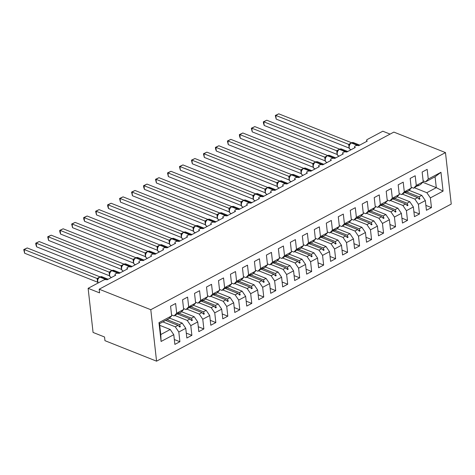 <?xml version="1.0" encoding="UTF-8"?>
<svg xmlns="http://www.w3.org/2000/svg" width="475" height="475" viewBox="0 0 475 475"><rect width="100%" height="100%" fill="white"/><g stroke="black" fill="none" stroke-linecap="round" stroke-linejoin="round"><path stroke-width="0.71" d="M156.566 361.172L104.951 340.67L104.542 336.995L93.07 332.441L88.124 288.325L99.59 292.885L99.18 289.21L150.795 309.712L156.566 361.172L451.25 204.06L445.479 152.594L150.795 309.712M88.124 288.325L103.574 280.09A2.5 1.152 173.6 0 1 107.095 279.817L115.716 275.215A2.5 1.152 -6.4 0 1 115.027 274.538A2.5 1.152 -6.4 0 1 115.68 273.642A2.5 1.152 173.6 0 1 119.071 273.428L127.698 268.826A2.5 1.152 -6.4 0 1 127.009 268.149A2.5 1.152 -6.4 0 1 127.656 267.253A2.5 1.152 173.6 0 1 131.053 267.039L139.674 262.443A2.5 1.152 -6.4 0 1 138.985 261.761A2.5 1.152 -6.4 0 1 139.638 260.864A2.5 1.152 173.6 0 1 143.028 260.656L151.656 256.055A2.5 1.152 -6.4 0 1 150.967 255.378A2.5 1.152 -6.4 0 1 151.614 254.481A2.5 1.152 173.6 0 1 155.01 254.268L163.632 249.666A2.5 1.152 -6.4 0 1 162.949 248.989A2.5 1.152 -6.4 0 1 163.596 248.092A2.5 1.152 173.6 0 1 166.986 247.879L175.613 243.283A2.5 1.152 -6.4 0 1 174.925 242.6A2.5 1.152 -6.4 0 1 175.572 241.704A2.5 1.152 173.6 0 1 178.968 241.496L187.589 236.894A2.5 1.152 -6.4 0 1 186.907 236.217A2.5 1.152 -6.4 0 1 187.554 235.321A2.5 1.152 173.6 0 1 190.944 235.107L199.571 230.506A2.5 1.152 -6.4 0 1 198.882 229.829A2.5 1.152 -6.4 0 1 199.53 228.932A2.5 1.152 173.6 0 1 202.926 228.718L211.547 224.123A2.5 1.152 -6.4 0 1 210.864 223.44A2.5 1.152 -6.4 0 1 211.512 222.543A2.5 1.152 173.6 0 1 214.902 222.336L223.529 217.734A2.5 1.152 -6.4 0 1 222.84 217.057A2.5 1.152 -6.4 0 1 223.487 216.161A2.5 1.152 173.6 0 1 226.884 215.947L235.511 211.345A2.5 1.152 -6.4 0 1 234.822 210.668A2.5 1.152 -6.4 0 1 235.469 209.772A2.5 1.152 173.6 0 1 238.86 209.558L247.487 204.963A2.5 1.152 -6.4 0 1 246.798 204.28A2.5 1.152 -6.4 0 1 247.445 203.383A2.5 1.152 173.6 0 1 250.842 203.175L259.469 198.574A2.5 1.152 -6.4 0 1 258.78 197.897A2.5 1.152 -6.4 0 1 259.427 197A2.5 1.152 173.6 0 1 262.817 196.787L271.445 192.185A2.5 1.152 -6.4 0 1 270.756 191.508A2.5 1.152 -6.4 0 1 271.403 190.612A2.5 1.152 173.6 0 1 274.799 190.398L283.427 185.802A2.5 1.152 -6.4 0 1 282.738 185.119A2.5 1.152 -6.4 0 1 283.385 184.223A2.5 1.152 173.6 0 1 286.781 184.015L295.402 179.413A2.5 1.152 -6.4 0 1 294.714 178.737A2.5 1.152 -6.4 0 1 295.367 177.84A2.5 1.152 173.6 0 1 298.757 177.626L307.384 173.025A2.5 1.152 -6.4 0 1 306.696 172.348A2.5 1.152 -6.4 0 1 307.343 171.451A2.5 1.152 173.6 0 1 310.739 171.237L319.36 166.642A2.5 1.152 -6.4 0 1 318.672 165.959A2.5 1.152 -6.4 0 1 319.325 165.062A2.5 1.152 173.6 0 1 322.715 164.855L331.342 160.253A2.5 1.152 -6.4 0 1 330.653 159.576A2.5 1.152 -6.4 0 1 331.301 158.68A2.5 1.152 173.6 0 1 334.697 158.466L343.318 153.87A2.5 1.152 -6.4 0 1 342.629 153.188A2.5 1.152 -6.4 0 1 343.282 152.291A2.5 1.152 173.6 0 1 346.673 152.077L355.3 147.482A2.5 1.152 -6.4 0 1 354.611 146.799A2.5 1.152 -6.4 0 1 355.258 145.902A2.5 1.152 173.6 0 1 358.655 145.694L367.276 141.093A2.5 1.152 -6.4 0 1 366.593 140.416L366.7 141.402M409.123 190.338L421.8 195.373L419.063 196.834L406.665 191.912M425.879 205.384L431.46 207.599L426.431 210.283L425.339 200.575L421.8 195.373M422.738 182.263L436.293 187.649L435.076 176.765L425.612 181.812L428.26 179.075L427.173 169.367L422.144 172.051L423.231 181.753L416.284 185.458L413.63 188.201L411.148 187.209M417.442 185.796L417.84 185.957L420.577 184.496L423.231 181.753M397.142 196.727L409.818 201.762L407.081 203.223L394.689 198.301M413.903 211.767L419.484 213.987L414.449 216.665L413.363 206.963L409.818 201.762M416.284 185.458L415.192 175.756L410.162 178.434L411.249 188.142L404.302 191.847L401.654 194.584L399.166 193.598M405.46 192.185L405.864 192.339L408.601 190.879L411.249 188.142M385.166 203.116L397.842 208.151L395.105 209.612L382.707 204.683M401.921 218.156L407.503 220.37L402.473 223.054L401.381 213.352L397.842 208.151M404.302 191.847L403.216 182.139L398.181 184.822L399.273 194.53L392.326 198.229L389.672 200.973L387.19 199.987M393.484 198.568L393.882 198.728L396.619 197.268L399.273 194.53M373.184 209.499L385.86 214.534L383.123 215.994L370.726 211.072M389.945 224.544L395.527 226.759L390.492 229.443L389.405 219.735L385.86 214.534M392.326 198.229L391.234 188.527L386.205 191.211L387.291 200.913L380.344 204.618L377.696 207.361L375.208 206.37M381.502 204.957L381.9 205.117L384.643 203.656L387.291 200.913M361.208 215.888L373.884 220.922L371.147 222.383L358.75 217.461M377.963 230.927L383.545 233.148L378.516 235.826L377.423 226.124L373.884 220.922M380.344 204.618L379.258 194.916L374.223 197.594L375.315 207.302L368.368 211.007L365.714 213.744L363.233 212.758M369.526 211.345L372.661 210.039L375.315 207.302M349.226 222.276L361.902 227.311L359.165 228.772L346.768 223.844M365.988 237.316L371.563 239.531L366.534 242.214L365.447 232.513L361.902 227.311M368.368 211.007L367.276 201.299L362.247 203.983L363.333 213.691L356.387 217.39L353.733 220.133L351.251 219.147M357.544 217.728L357.942 217.888L360.685 216.428L363.333 213.691M337.25 228.659L349.927 233.694L347.183 235.155L334.792 230.232M354.006 243.705L359.587 245.919L354.558 248.603L353.465 238.895L349.927 233.694M356.387 217.39L355.3 207.688L350.265 210.372L351.358 220.073L344.411 223.778L341.757 226.522L339.275 225.53M345.568 224.117L345.966 224.277L348.703 222.817L351.358 220.073M325.268 235.048L337.945 240.083L335.207 241.543L322.81 236.621M342.024 250.088L347.605 252.308L342.576 254.986L341.489 245.284L337.945 240.083M344.411 223.778L343.318 214.077L338.289 216.754L339.376 226.462L332.429 230.167L329.775 232.904L327.293 231.919M333.587 230.506L336.728 229.199L339.376 226.462M313.292 241.437L325.969 246.472L323.226 247.932L310.834 243.004M330.048 256.476L335.629 258.691L330.6 261.375L329.508 251.673L325.969 246.472M332.429 230.167L331.342 220.459L326.307 223.143L327.4 232.851L320.447 236.55L317.799 239.293L315.317 238.308M321.611 236.888L322.008 237.049L324.746 235.588L327.4 232.851M301.31 247.819L313.987 252.854L311.25 254.315L298.852 249.393M318.066 262.865L323.647 265.08L318.618 267.763L317.532 258.056L313.987 252.854M320.447 236.55L319.36 226.848L314.331 229.532L315.418 239.234L308.471 242.939L305.817 245.682L303.335 244.69M309.629 243.277L310.027 243.438L312.77 241.977L315.418 239.234M289.334 254.208L302.011 259.243L299.268 260.704L286.876 255.782M306.09 269.248L311.671 271.468L306.636 274.146L305.55 264.444L302.011 259.243M308.471 242.939L307.384 233.237L302.349 235.915L303.442 245.623L296.489 249.328L293.841 252.065L291.353 251.079M297.653 249.666L300.788 248.36L303.442 245.623M277.353 260.597L290.029 265.632L287.292 267.092L274.894 262.164M294.108 275.637L299.689 277.851L294.66 280.535L293.574 270.833L290.029 265.632M296.489 249.328L295.402 239.62L290.373 242.303L291.46 252.011L284.513 255.71L281.859 258.453L279.377 257.468M285.671 256.049L286.069 256.209L288.806 254.748L291.46 252.011M265.377 266.98L278.047 272.015L275.31 273.475L262.918 268.553M282.132 282.025L287.713 284.24L282.678 286.924L281.592 277.216L278.047 272.015M284.513 255.71L283.427 246.008L278.392 248.692L279.478 258.394L272.531 262.099L269.883 264.842L267.395 263.851M273.689 262.438L274.093 262.598L276.83 261.137L279.478 258.394M253.395 273.368L266.071 278.403L263.334 279.864L250.937 274.942M270.15 288.408L275.732 290.629L270.702 293.307L269.616 283.605L266.071 278.403M272.531 262.099L271.445 252.397L266.416 255.075L267.502 264.783L260.555 268.488L257.901 271.225L255.419 270.239M261.713 268.826L264.848 267.52L267.502 264.783M241.413 279.757L254.089 284.792L251.352 286.253L238.961 281.325M258.174 294.797L263.756 297.012L258.721 299.695L257.634 289.993L254.089 284.792M260.555 268.488L259.463 258.78L254.434 261.464L255.52 271.172L248.573 274.871L245.925 277.614L243.438 276.628M249.731 275.209L250.135 275.369L252.872 273.909L255.52 271.172M229.437 286.14L242.113 291.175L239.376 292.636L226.979 287.713M246.192 301.186L251.774 303.4L246.745 306.084L245.652 296.376L242.113 291.175M248.573 274.871L247.487 265.169L242.458 267.853L243.544 277.554L236.598 281.259L233.943 284.002L231.462 283.011M237.755 281.598L238.153 281.758L240.89 280.298L243.544 277.554M217.455 292.529L230.132 297.564L227.394 299.024L215.003 294.102M234.217 307.568L239.798 309.789L234.763 312.467L233.676 302.765L230.132 297.564M236.598 281.259L235.505 271.558L230.476 274.235L231.562 283.943L224.616 287.648L221.967 290.385L219.48 289.4M225.773 287.987L226.177 288.141L228.914 286.68L231.562 283.943M205.479 298.918L218.156 303.952L215.418 305.413L203.021 300.485M222.235 313.957L227.816 316.172L222.787 318.856L221.694 309.148L218.156 303.952M224.616 287.648L223.529 277.94L218.5 280.624L219.587 290.332L212.64 294.031L209.986 296.774L207.504 295.788M213.797 294.369L214.195 294.53L216.933 293.069L219.587 290.332M193.497 305.3L206.174 310.335L203.437 311.796L191.045 306.874M210.259 320.346L215.84 322.561L210.805 325.244L209.718 315.537L206.174 310.335M212.64 294.031L211.547 284.329L206.518 287.013L207.605 296.715L200.658 300.42L198.01 303.163L195.522 302.171M201.816 300.758L202.219 300.918L204.957 299.458L207.605 296.715M181.521 311.689L194.198 316.724L191.461 318.185L179.063 313.262M198.277 326.729L203.858 328.949L198.829 331.627L197.737 321.925L194.198 316.724M200.658 300.42L199.571 290.718L194.536 293.396L195.629 303.103L188.682 306.808L186.028 309.546L183.546 308.56M189.84 307.147L192.975 305.841L195.629 303.103M169.539 318.078L182.216 323.113L179.479 324.573L167.081 319.645M186.301 333.117L191.882 335.332L186.847 338.016L185.761 328.308L182.216 323.113M188.682 306.808L187.589 297.101L182.56 299.784L183.647 309.492L176.7 313.191L175.613 303.489L170.578 306.173L171.671 315.875L158.971 322.644L159.553 323.659L160.776 334.543L161.084 341.466L158.971 322.644M177.858 313.53L178.256 313.69L180.999 312.229L183.647 309.492M159.743 325.327L170.24 329.496L160.776 334.543M185.761 328.308L178.814 332.013L179.9 341.721L174.871 344.405L173.779 334.697L170.24 329.496M159.553 323.659L169.017 318.618L171.671 315.875M390.088 134.104L382.808 131.213L367.353 139.454A2.5 1.152 -6.4 0 0 366.593 140.416M425.612 181.812L423.124 180.827M435.076 176.765L440.96 172.3L443.068 191.122L430.374 197.891L431.46 207.599M430.374 197.891L426.829 192.696L414.438 187.768M425.339 200.575L418.392 204.28L419.484 213.987M418.392 204.28L414.853 199.078L402.456 194.156M413.363 206.963L406.416 210.668L407.503 220.37M406.416 210.668L402.871 205.467L390.48 200.545M401.381 213.352L394.434 217.051L395.527 226.759M394.434 217.051L390.895 211.856L378.498 206.928M389.405 219.735L382.458 223.44L383.545 233.148M382.458 223.44L378.913 218.239L366.522 213.317M377.423 226.124L370.476 229.829L371.563 239.531M370.476 229.829L366.938 224.627L354.54 219.705M365.447 232.513L358.5 236.212L359.587 245.919M358.5 236.212L354.956 231.016L342.558 226.088M353.465 238.895L346.518 242.6L347.605 252.308M346.518 242.6L342.98 237.399L330.582 232.477M341.489 245.284L334.543 248.989L335.629 258.691M334.543 248.989L330.998 243.788L318.6 238.866M329.508 251.673L322.561 255.372L323.647 265.08M322.561 255.372L319.016 250.177L306.624 245.248M317.532 258.056L310.579 261.761L311.671 271.468M310.579 261.761L307.04 256.559L294.642 251.637M305.55 264.444L298.603 268.149L299.689 277.851M298.603 268.149L295.058 262.948L282.667 258.026M293.574 270.833L286.621 274.532L287.713 284.24M286.621 274.532L283.082 269.337L270.685 264.409M281.592 277.216L274.645 280.921L275.732 290.629M274.645 280.921L271.1 275.72L258.709 270.798M269.616 283.605L262.663 287.31L263.756 297.012M262.663 287.31L259.124 282.108L246.727 277.186M257.634 289.993L250.687 293.692L251.774 303.4M250.687 293.692L247.143 288.497L234.751 283.569M245.652 296.376L238.705 300.081L239.798 309.789M238.705 300.081L235.167 294.88L222.769 289.958M233.676 302.765L226.729 306.47L227.816 316.172M226.729 306.47L223.185 301.269L210.793 296.347M221.694 309.148L214.748 312.853L215.84 322.561M214.748 312.853L211.209 307.657L198.811 302.729M209.718 315.537L202.772 319.242L203.858 328.949M202.772 319.242L199.227 314.04L186.835 309.118M197.737 321.925L190.79 325.63L191.882 335.332M190.79 325.63L187.251 320.429L174.853 315.507M440.96 172.3L428.26 179.075M173.779 334.697L161.084 341.466M404.979 192.612L417.59 197.618L414.853 199.078M417.84 185.957L418.386 185.173L413.63 188.201M417.59 197.618L419.336 199.316L419.936 198.995L419.063 196.834M392.997 198.995L405.608 204.007L402.871 205.467M405.864 192.339L406.41 191.562L405.81 191.876L401.654 194.584M405.608 204.007L407.36 205.699L407.96 205.384L407.081 203.223M381.021 205.384L393.633 210.395L390.895 211.856M393.882 198.728L394.428 197.944L389.672 200.973M393.633 210.395L395.378 212.088L395.978 211.767L395.105 209.612M369.039 211.773L381.651 216.778L378.913 218.239M381.9 205.117L382.446 204.333L377.696 207.361M381.651 216.778L383.402 218.476L384.002 218.156L383.123 215.994M357.058 218.156L369.675 223.167L366.938 224.627M369.924 211.5L370.47 210.722L369.871 211.037L365.714 213.744M369.675 223.167L371.42 224.859L372.02 224.538L371.147 222.383M345.082 224.544L357.693 229.556L354.956 231.016M357.942 217.888L358.488 217.105L353.733 220.133M357.693 229.556L359.444 231.248L360.044 230.927L359.165 228.772M333.1 230.933L345.717 235.938L342.98 237.399M345.966 224.277L346.512 223.493L341.757 226.522M345.717 235.938L347.463 237.637L348.062 237.316L347.183 235.155M321.124 237.316L333.735 242.327L330.998 243.788M333.984 230.66L334.531 229.882L333.931 230.197L329.775 232.904M333.735 242.327L335.487 244.019L336.08 243.699L335.207 241.543M309.142 243.705L321.759 248.716L319.016 250.177M322.008 237.049L322.555 236.265L317.799 239.293M321.759 248.716L323.505 250.408L324.104 250.088L323.226 247.932M297.166 250.093L309.777 255.099L307.04 256.559M310.027 243.438L310.573 242.654L305.817 245.682M309.777 255.099L311.529 256.797L312.122 256.476L311.25 254.315M285.184 256.476L297.801 261.488L295.058 262.948M298.051 249.82L298.597 249.042L297.997 249.357L293.841 252.065M297.801 261.488L299.547 263.18L300.147 262.859L299.268 260.704M273.208 262.865L285.819 267.876L283.082 269.337M286.069 256.209L286.615 255.425L281.859 258.453M285.819 267.876L287.565 269.568L288.165 269.248L287.292 267.092M261.226 269.248L273.843 274.259L271.1 275.72M274.093 262.598L274.639 261.814L269.883 264.842M273.843 274.259L275.589 275.957L276.189 275.637L275.31 273.475M249.25 275.637L261.862 280.648L259.124 282.108M262.111 268.981L262.657 268.197L257.901 271.225M261.862 280.648L263.607 282.34L264.207 282.019L263.334 279.864M237.268 282.025L249.88 287.037L247.143 288.497M250.135 275.369L250.681 274.586L245.925 277.614M249.88 287.037L251.631 288.729L252.231 288.408L251.352 286.253M225.292 288.408L237.904 293.419L235.167 294.88M238.153 281.758L238.699 280.974L233.943 284.002M237.904 293.419L239.649 295.118L240.249 294.797L239.376 292.636M213.311 294.797L225.922 299.808L223.185 301.269M226.177 288.141L226.723 287.357L221.967 290.385M225.922 299.808L227.673 301.5L228.273 301.18L227.394 299.024M201.335 301.186L213.946 306.197L211.209 307.657M214.195 294.53L214.742 293.746L209.986 296.774M213.946 306.197L215.692 307.889L216.291 307.568L215.418 305.413M189.353 307.568L201.964 312.58L199.227 314.04M202.219 300.918L202.76 300.135L198.01 303.163M201.964 312.58L203.716 314.278L204.315 313.957L203.437 311.796M177.371 313.957L189.988 318.968L187.251 320.429M190.237 307.301L190.784 306.517L186.028 309.546M189.988 318.968L191.734 320.661L192.333 320.34L191.461 318.185M165.615 320.429L178.006 325.357L175.269 326.818L162.877 321.89M178.256 313.69L178.802 312.906L174.052 315.934L171.564 314.949M174.052 315.934L176.7 313.191M178.006 325.357L179.758 327.049L180.357 326.729L179.479 324.573M178.814 332.013L175.269 326.818M174.319 339.506L179.9 341.721M443.068 191.122L436.293 187.649L426.829 192.696M445.479 152.594L393.864 132.092L99.18 289.21M178.784 326.105L180.357 326.729M190.76 319.717L192.333 320.34M202.742 313.328L204.315 313.957M214.718 306.945L216.291 307.568M226.7 300.556L228.273 301.18M238.676 294.168L240.249 294.797M250.658 287.785L252.231 288.408M262.633 281.396L264.207 282.019M274.615 275.013L276.189 275.637M286.591 268.624L288.165 269.248M298.573 262.236L300.147 262.859M310.549 255.853L312.122 256.476M322.531 249.464L324.104 250.088M334.507 243.075L336.08 243.699M346.489 236.692L348.062 237.316M358.465 230.304L360.044 230.927M370.447 223.915L372.02 224.538M382.428 217.532L384.002 218.156M394.404 211.143L395.978 211.767M406.386 204.755L407.96 205.384M418.362 198.372L419.936 198.995M24.629 253.223L23.75 249.577L24.219 249.541L24.629 253.223L97.565 282.192L97.149 278.54L24.219 249.541L27.212 247.944L99.993 276.86M97.648 279.442A1.835 1.176 8.5 0 0 97.149 278.54L99.127 277.364M99.382 277.305A0.831 0.481 61.9 0 1 99.542 277.097L98.26 278.267L97.559 279.757L98.076 283.017M98.087 278.849L97.203 278.534M23.75 249.577L27.212 247.944M36.611 246.834L35.892 244.661L35.732 243.188L36.195 243.158L36.611 246.834L109.541 275.803L109.131 272.127L36.195 243.158L39.193 241.561L111.975 270.471M109.131 272.127L111.103 270.976M111.364 270.916A0.831 0.481 61.9 0 1 111.524 270.708L109.648 273C109.084 275.162 109.487 276.563 110.865 277.204L111.512 277.459M110.063 272.466L109.179 272.151M35.732 243.188L39.193 241.561M48.587 240.445L47.708 236.799L48.177 236.77L48.587 240.445L121.523 269.42L121.107 265.739L48.177 236.77L51.169 235.172L123.951 264.082M121.107 265.739L123.084 264.593M123.34 264.533A0.831 0.481 61.9 0 1 123.5 264.326L121.63 266.618C121.066 268.773 121.469 270.174 122.841 270.815L123.488 271.071M122.045 266.077L121.161 265.762M47.708 236.799L51.169 235.172M60.568 234.062L59.85 231.883L59.69 230.417L60.153 230.381L60.568 234.062L133.499 263.031L133.089 259.356L60.153 230.381L63.151 228.79L135.933 257.699M133.089 259.356L135.06 258.204M135.322 258.145A0.831 0.481 61.9 0 1 135.482 257.937L133.606 260.229C133.042 262.39 133.445 263.785 134.823 264.427L135.47 264.688M134.021 259.688L133.137 259.374M59.69 230.417L63.151 228.79M72.544 227.673L71.666 224.028L72.135 223.998L72.544 227.673L145.481 256.642L145.065 252.967L72.135 223.998L75.127 222.401L147.909 251.311M145.065 252.967L147.042 251.815M147.298 251.762A0.831 0.481 61.9 0 1 147.458 251.548L145.588 253.84C145.023 256.001 145.427 257.402 146.799 258.044L147.446 258.299M146.003 253.306L145.118 252.991M71.666 224.028L75.127 222.401M84.526 221.285L83.808 219.112L83.647 217.639L84.111 217.609L84.526 221.285L157.457 250.26L157.047 246.578L84.111 217.609L87.109 216.012L159.891 244.922M157.047 246.578L159.018 245.433M158.133 246.353L157.563 247.457C156.999 249.612 157.403 251.014 158.781 251.655L159.428 251.91M157.979 246.917L157.094 246.602M83.647 217.639L87.109 216.012M96.502 214.902L95.623 211.256L96.093 211.221L96.502 214.902L169.438 243.871L169.029 240.196L96.093 211.221L99.085 209.629L171.873 238.539M169.029 240.196L171 239.044M171.255 238.984A0.831 0.481 61.9 0 1 171.416 238.777L169.545 241.068C168.981 243.23 169.385 244.625 170.757 245.266L171.404 245.527M169.961 240.528L169.076 240.213M95.623 211.256L99.085 209.629M108.484 208.513L107.766 206.34L107.605 204.868L108.074 204.838L108.484 208.513L181.414 237.482L181.005 233.807L108.074 204.838L111.067 203.241L183.849 232.15M181.005 233.807L182.976 232.655M183.237 232.602A0.831 0.481 61.9 0 1 183.398 232.388L181.521 234.68C180.957 236.841 181.361 238.242 182.738 238.883L183.386 239.139M181.937 234.145L181.058 233.831M107.605 204.868L111.067 203.241M120.466 202.124L119.581 198.485L120.05 198.449L120.466 202.124L193.396 231.099L192.987 227.418L120.05 198.449L123.043 196.852L195.831 225.762M192.987 227.418L194.958 226.272M195.219 226.213A0.831 0.481 61.9 0 1 195.373 226.005L193.503 228.297C192.939 230.452 193.343 231.853 194.72 232.495L195.362 232.75M193.919 227.757L193.034 227.442M119.581 198.485L123.043 196.852M132.442 195.742L131.563 192.096L132.032 192.06L132.442 195.742L205.378 224.711L204.963 221.035L132.032 192.06L135.025 190.469L207.807 219.379M204.963 221.035L206.934 219.883M207.195 219.824A0.831 0.481 61.9 0 1 207.355 219.616L205.479 221.908C204.915 224.069 205.319 225.471 206.696 226.106L207.343 226.367M205.895 221.368L205.016 221.053M131.563 192.096L135.025 190.469M144.424 189.353L143.705 187.18L143.539 185.707L144.008 185.678L144.424 189.353L217.354 218.322L216.944 214.647L144.008 185.678L147.007 184.08L219.788 212.99M216.944 214.647L218.916 213.495M219.177 213.441A0.831 0.481 61.9 0 1 219.331 213.227L217.461 215.519C216.897 217.681 217.301 219.082 218.678 219.723L219.319 219.978M217.877 214.985L216.992 214.67M143.539 185.707L147.007 184.08M156.4 182.964L155.521 179.324L155.99 179.289L156.4 182.964L229.336 211.939L228.92 208.258L155.99 179.289L158.982 177.692L231.764 206.601M228.92 208.258L230.892 207.112M231.153 207.053A0.831 0.481 61.9 0 1 231.313 206.845L229.437 209.137C228.873 211.292 229.283 212.693 230.654 213.334L231.301 213.59M229.852 208.596L228.974 208.282M155.521 179.324L158.982 177.692M168.382 176.581L167.497 172.936L167.966 172.9L168.382 176.581L241.312 205.55L240.902 201.875L167.966 172.9L170.964 171.309L243.746 200.218M240.902 201.875L242.873 200.723M243.135 200.664A0.831 0.481 61.9 0 1 243.295 200.456L241.419 202.748C240.855 204.909 241.258 206.31 242.636 206.946L243.277 207.207M241.834 202.208L240.95 201.893M167.497 172.936L170.964 171.309M180.357 170.192L179.479 166.547L179.948 166.517L180.357 170.192L253.294 199.162L252.878 195.486L179.948 166.517L182.94 164.92L255.722 193.83M252.878 195.486L254.849 194.334M255.111 194.281A0.831 0.481 61.9 0 1 255.271 194.067L253.395 196.359M253.816 195.825L252.932 195.51M179.479 166.547L182.94 164.92M192.339 163.804L191.455 160.164L191.924 160.128L192.339 163.804L265.27 192.779L264.86 189.098L191.924 160.128L194.922 158.531L267.704 187.441M264.86 189.098L266.831 187.952M267.092 187.892A0.831 0.481 61.9 0 1 267.253 187.684L265.377 189.976C264.812 192.132 265.216 193.533 266.594 194.174L267.235 194.429M265.792 189.436L264.908 189.121M191.455 160.164L194.922 158.531M204.315 157.421L203.437 153.775L203.906 153.74L204.315 157.421L277.252 186.39L276.836 182.738L203.906 153.74L206.898 152.148L279.68 181.058M277.335 183.641A1.835 1.176 8.5 0 0 276.836 182.738L278.807 181.563M279.068 181.503A0.831 0.481 61.9 0 1 279.229 181.296L277.353 183.588M277.774 183.047L276.889 182.732M203.437 153.775L206.898 152.148M216.297 151.032L215.579 148.859L215.412 147.387L215.882 147.357L216.297 151.032L289.228 180.001L288.818 176.326L215.882 147.357L218.88 145.76L291.662 174.669M288.818 176.326L290.789 175.174M291.05 175.121A0.831 0.481 61.9 0 1 291.211 174.907L289.334 177.199C288.77 179.36 289.174 180.761 290.552 181.402L291.199 181.658M289.75 176.664L288.865 176.35M215.412 147.387L218.88 145.76M228.273 144.643L227.394 141.004L227.863 140.968L228.273 144.643L301.209 173.618L300.794 169.937L227.863 140.968L230.856 139.371L303.638 168.281M300.794 169.937L302.771 168.791M303.026 168.732A0.831 0.481 61.9 0 1 303.187 168.524L301.316 170.816C300.746 172.971 301.156 174.373 302.527 175.014L303.175 175.269M301.732 170.276L300.847 169.961M227.394 141.004L230.856 139.371M240.255 138.261L239.537 136.082L239.376 134.615L239.839 134.585L240.255 138.261L313.185 167.23L312.776 163.554L239.839 134.585L242.838 132.988L315.62 161.898M312.776 163.554L314.747 162.402M315.008 162.343A0.831 0.481 61.9 0 1 315.168 162.135L313.292 164.427C312.728 166.588 313.132 167.99 314.509 168.625L315.157 168.886M313.708 163.887L312.823 163.572M239.376 134.615L242.838 132.988M252.231 131.872L251.352 128.226L251.821 128.197L252.231 131.872L325.167 160.841L324.752 157.166L251.821 128.197L254.814 126.599L327.596 155.509M324.752 157.166L326.729 156.014M326.984 155.96A0.831 0.481 61.9 0 1 327.144 155.747L325.274 158.038C324.71 160.2 325.114 161.601 326.485 162.242L327.133 162.498M325.69 157.504L324.805 157.189M251.352 128.226L254.814 126.599M264.213 125.483L263.494 123.31L263.334 121.843L263.797 121.808L264.213 125.483L337.143 154.458L336.733 150.777L263.797 121.808L266.796 120.211L339.577 149.12M336.733 150.777L338.705 149.631M338.966 149.572A0.831 0.481 61.9 0 1 339.126 149.364L337.25 151.656C336.686 153.811 337.09 155.212 338.467 155.853L339.114 156.109M337.666 151.115L336.781 150.801M263.334 121.843L266.796 120.211M276.189 119.1L275.31 115.455L275.779 115.425L276.189 119.1L349.125 148.069L348.709 144.394L275.779 115.425L278.772 113.828L351.553 142.738M348.709 144.394L350.687 143.242M350.942 143.183A0.831 0.481 61.9 0 1 351.102 142.975L349.232 145.267C348.668 147.428 349.072 148.829 350.443 149.465L351.09 149.726M349.647 144.727L348.763 144.412M275.31 115.455L278.772 113.828M99.904 276.907L101.888 276.735A3.58 2.411 111.7 0 0 100.213 276.907A0.831 0.481 -118.1 0 0 99.904 276.907L99.542 277.097A0.831 0.481 61.9 0 1 99.851 277.097A3.58 2.411 111.7 0 0 97.63 281.633A3.58 2.411 111.7 0 0 98.129 282.993M107.279 279.716L100.213 276.907L99.851 277.097L106.186 279.615M111.88 270.518L113.869 270.352A3.58 2.411 111.7 0 0 112.189 270.518A0.831 0.481 -118.1 0 0 111.88 270.518L111.524 270.708A0.831 0.481 61.9 0 1 111.833 270.708A3.58 2.411 111.7 0 0 109.612 275.245A3.58 2.411 111.7 0 0 110.865 277.204M119.261 273.327L112.189 270.518L111.833 270.708L118.168 273.226M109.63 273.054A1.835 1.176 8.5 0 0 109.125 272.157M123.862 264.13L125.845 263.963A3.58 2.411 111.7 0 0 124.171 264.13A0.831 0.481 -118.1 0 0 123.862 264.13L123.5 264.326A0.831 0.481 61.9 0 1 123.809 264.326A3.58 2.411 111.7 0 0 121.588 268.856A3.58 2.411 111.7 0 0 122.841 270.815M131.237 266.938L124.171 264.13L123.809 264.326L130.15 266.843M121.606 266.671A1.835 1.176 8.5 0 0 121.107 265.768M135.838 257.747L137.827 257.575A3.58 2.411 111.7 0 0 136.147 257.747A0.831 0.481 -118.1 0 0 135.838 257.747L135.482 257.937A0.831 0.481 61.9 0 1 135.791 257.937A3.58 2.411 111.7 0 0 133.57 262.473A3.58 2.411 111.7 0 0 134.823 264.427M143.218 260.555L136.147 257.747L135.791 257.937L142.126 260.454M133.588 260.282A1.835 1.176 8.5 0 0 133.083 259.38M147.82 251.358L149.803 251.192A3.58 2.411 111.7 0 0 148.129 251.358A0.831 0.481 -118.1 0 0 147.82 251.358L147.458 251.548A0.831 0.481 61.9 0 1 147.767 251.548A3.58 2.411 111.7 0 0 145.546 256.084A3.58 2.411 111.7 0 0 146.799 258.044M155.194 254.167L148.129 251.358L147.767 251.548L154.108 254.066M145.564 253.899A1.835 1.176 8.5 0 0 145.065 252.997M159.796 244.969L161.785 244.803A3.58 2.411 111.7 0 0 160.111 244.969A0.831 0.481 -118.1 0 0 159.796 244.969L159.44 245.165A0.831 0.481 61.9 0 1 159.748 245.165A3.58 2.411 111.7 0 0 157.528 249.696A3.58 2.411 111.7 0 0 158.781 251.655M167.176 247.778L160.111 244.969L159.748 245.165L166.084 247.683M159.279 245.373A0.831 0.481 61.9 0 1 159.44 245.165L158.151 246.329M157.546 247.511A1.835 1.176 8.5 0 0 157.041 246.608M171.778 238.587L173.767 238.414A3.58 2.411 111.7 0 0 172.087 238.587A0.831 0.481 -118.1 0 0 171.778 238.587L171.416 238.777A0.831 0.481 61.9 0 1 171.73 238.777A3.58 2.411 111.7 0 0 169.504 243.313A3.58 2.411 111.7 0 0 170.757 245.266M179.158 241.395L172.087 238.587L171.73 238.777L178.066 241.294M169.522 241.122A1.835 1.176 8.5 0 0 169.023 240.219M183.754 232.198L185.743 232.032A3.58 2.411 111.7 0 0 184.068 232.198A0.831 0.481 -118.1 0 0 183.754 232.198L183.398 232.388A0.831 0.481 61.9 0 1 183.706 232.388A3.58 2.411 111.7 0 0 181.486 236.924A3.58 2.411 111.7 0 0 182.738 238.883M191.134 235.006L184.068 232.198L183.706 232.388L190.042 234.905M181.503 234.739A1.835 1.176 8.5 0 0 180.999 233.837M195.736 225.809L197.725 225.643A3.58 2.411 111.7 0 0 196.044 225.809A0.831 0.481 -118.1 0 0 195.736 225.809L195.373 226.005A0.831 0.481 61.9 0 1 195.688 226.005A3.58 2.411 111.7 0 0 193.467 230.535A3.58 2.411 111.7 0 0 194.72 232.495M203.116 228.618L196.044 225.809L195.688 226.005L202.023 228.523M193.485 228.35A1.835 1.176 8.5 0 0 192.981 227.448M207.712 219.426L209.701 219.254A3.58 2.411 111.7 0 0 208.026 219.426A0.831 0.481 -118.1 0 0 207.712 219.426L207.355 219.616A0.831 0.481 61.9 0 1 207.664 219.616A3.58 2.411 111.7 0 0 205.443 224.152A3.58 2.411 111.7 0 0 206.696 226.106M215.092 222.235L208.026 219.426L207.664 219.616L213.999 222.134M205.461 221.962A1.835 1.176 8.5 0 0 204.957 221.059M219.693 213.037L221.683 212.871A3.58 2.411 111.7 0 0 220.002 213.037A0.831 0.481 -118.1 0 0 219.693 213.037L219.331 213.227A0.831 0.481 61.9 0 1 219.646 213.227A3.58 2.411 111.7 0 0 217.425 217.764A3.58 2.411 111.7 0 0 218.678 219.723M227.074 215.846L220.002 213.037L219.646 213.227L225.981 215.745M217.443 215.579A1.835 1.176 8.5 0 0 216.938 214.676M231.675 206.649L233.658 206.482A3.58 2.411 111.7 0 0 231.984 206.649A0.831 0.481 -118.1 0 0 231.675 206.649L231.313 206.845A0.831 0.481 61.9 0 1 231.622 206.845A3.58 2.411 111.7 0 0 229.401 211.375A3.58 2.411 111.7 0 0 230.654 213.334M239.05 209.457L231.984 206.649L231.622 206.845L237.957 209.362M229.419 209.19A1.835 1.176 8.5 0 0 228.914 208.287M243.651 200.266L245.64 200.094A3.58 2.411 111.7 0 0 243.96 200.266A0.831 0.481 -118.1 0 0 243.651 200.266L243.295 200.456A0.831 0.481 61.9 0 1 243.604 200.456A3.58 2.411 111.7 0 0 241.383 204.992A3.58 2.411 111.7 0 0 242.636 206.946M251.032 203.074L243.96 200.266L243.604 200.456L249.939 202.973M241.401 202.801A1.835 1.176 8.5 0 0 240.896 201.899M255.633 193.877L257.616 193.711A3.58 2.411 111.7 0 0 255.942 193.877A0.831 0.481 -118.1 0 0 255.633 193.877L255.271 194.067A0.831 0.481 61.9 0 1 255.58 194.067A3.58 2.411 111.7 0 0 253.359 198.603A3.58 2.411 111.7 0 0 254.612 200.563L255.259 200.818M263.007 196.686L255.942 193.877L255.58 194.067L261.915 196.585M253.377 196.418A1.835 1.176 8.5 0 0 252.878 195.516M267.609 187.488L269.598 187.322A3.58 2.411 111.7 0 0 267.918 187.488A0.831 0.481 -118.1 0 0 267.609 187.488L267.253 187.684A0.831 0.481 61.9 0 1 267.562 187.684A3.58 2.411 111.7 0 0 265.341 192.215A3.58 2.411 111.7 0 0 266.594 194.174M274.989 190.297L267.918 187.488L267.562 187.684L273.897 190.202M265.359 190.03A1.835 1.176 8.5 0 0 264.854 189.127M279.591 181.106L281.574 180.933A3.58 2.411 111.7 0 0 279.9 181.106A0.831 0.481 -118.1 0 0 279.591 181.106L279.229 181.296A0.831 0.481 61.9 0 1 279.538 181.296A3.58 2.411 111.7 0 0 277.317 185.832A3.58 2.411 111.7 0 0 278.57 187.785L279.217 188.047M286.965 183.914L279.9 181.106L279.538 181.296L285.873 183.813M291.567 174.717L293.556 174.551A3.58 2.411 111.7 0 0 291.876 174.717A0.831 0.481 -118.1 0 0 291.567 174.717L291.211 174.907A0.831 0.481 61.9 0 1 291.519 174.907A3.58 2.411 111.7 0 0 289.299 179.443A3.58 2.411 111.7 0 0 290.552 181.402M298.947 177.525L291.876 174.717L291.519 174.907L297.855 177.424M289.317 177.258A1.835 1.176 8.5 0 0 288.812 176.356M303.549 168.328L305.532 168.162A3.58 2.411 111.7 0 0 303.858 168.328A0.831 0.481 -118.1 0 0 303.549 168.328L303.187 168.524A0.831 0.481 61.9 0 1 303.495 168.524A3.58 2.411 111.7 0 0 301.275 173.054A3.58 2.411 111.7 0 0 302.527 175.014M310.923 171.137L303.858 168.328L303.495 168.524L309.837 171.042M301.293 170.869A1.835 1.176 8.5 0 0 300.794 169.967M315.525 161.945L317.514 161.773A3.58 2.411 111.7 0 0 315.833 161.945A0.831 0.481 -118.1 0 0 315.525 161.945L315.168 162.135A0.831 0.481 61.9 0 1 315.477 162.135A3.58 2.411 111.7 0 0 313.257 166.672A3.58 2.411 111.7 0 0 314.509 168.625M322.905 164.754L315.833 161.945L315.477 162.135L321.812 164.653M313.274 164.481A1.835 1.176 8.5 0 0 312.77 163.578M327.507 155.557L329.49 155.39A3.58 2.411 111.7 0 0 327.815 155.557A0.831 0.481 -118.1 0 0 327.507 155.557L327.144 155.747A0.831 0.481 61.9 0 1 327.453 155.747A3.58 2.411 111.7 0 0 325.233 160.283A3.58 2.411 111.7 0 0 326.485 162.242M334.881 158.365L327.815 155.557L327.453 155.747L333.794 158.264M325.25 158.098A1.835 1.176 8.5 0 0 324.752 157.195M339.483 149.168L341.472 149.002A3.58 2.411 111.7 0 0 339.791 149.174A0.831 0.481 -118.1 0 0 339.483 149.168L339.126 149.364A0.831 0.481 61.9 0 1 339.435 149.364A3.58 2.411 111.7 0 0 337.214 153.894A3.58 2.411 111.7 0 0 338.467 155.853M346.863 151.976L339.791 149.174L339.435 149.364L345.77 151.881M337.232 151.709A1.835 1.176 8.5 0 0 336.728 150.807M351.464 142.785L353.453 142.613A3.58 2.411 111.7 0 0 351.773 142.785A0.831 0.481 -118.1 0 0 351.464 142.785L351.102 142.975A0.831 0.481 61.9 0 1 351.411 142.975A3.58 2.411 111.7 0 0 349.19 147.511A3.58 2.411 111.7 0 0 350.443 149.465M358.839 145.593L351.773 142.785L351.411 142.975L357.752 145.493M349.208 145.32A1.835 1.176 8.5 0 0 348.709 144.418M115.027 274.538L115.14 275.524M127.009 268.149L127.122 269.135M138.985 261.761L139.098 262.752M150.967 255.378L151.08 256.363M162.949 248.989L163.056 249.975M174.925 242.6L175.037 243.592M186.907 236.217L187.013 237.203M198.882 229.829L198.995 230.814M210.864 223.44L210.971 224.432M222.84 217.057L222.953 218.043M234.822 210.668L234.929 211.654M246.798 204.28L246.911 205.271M258.78 197.897L258.887 198.882M270.756 191.508L270.869 192.494M282.738 185.119L282.845 186.111M294.714 178.737L294.827 179.722M306.696 172.348L306.808 173.333M318.672 165.959L318.784 166.951M330.653 159.576L330.766 160.562M342.629 153.188L342.742 154.173M354.611 146.799L354.724 147.79M101.888 276.735L108.181 279.235M113.869 270.352L120.157 272.846M125.845 263.963L132.139 266.463M137.827 257.575L144.115 260.074M149.803 251.192L156.097 253.686M161.785 244.803L168.073 247.303M173.767 238.414L180.055 240.914M185.743 232.032L192.031 234.525M197.725 225.643L204.013 228.143M209.701 219.254L215.988 221.754M221.683 212.871L227.97 215.365M233.658 206.482L239.946 208.982M245.64 200.094L251.928 202.593M257.616 193.711L263.904 196.205M253.401 196.359C252.831 198.52 253.24 199.922 254.612 200.563M269.598 187.322L275.886 189.822M281.574 180.933L287.862 183.433M277.358 183.588C276.788 185.749 277.198 187.15 278.57 187.785M293.556 174.551L299.844 177.044M305.532 168.162L311.826 170.662M317.514 161.773L323.802 164.273M329.49 155.39L335.783 157.884M341.472 149.002L347.759 151.501M353.453 142.613L359.741 145.113"/></g></svg>
